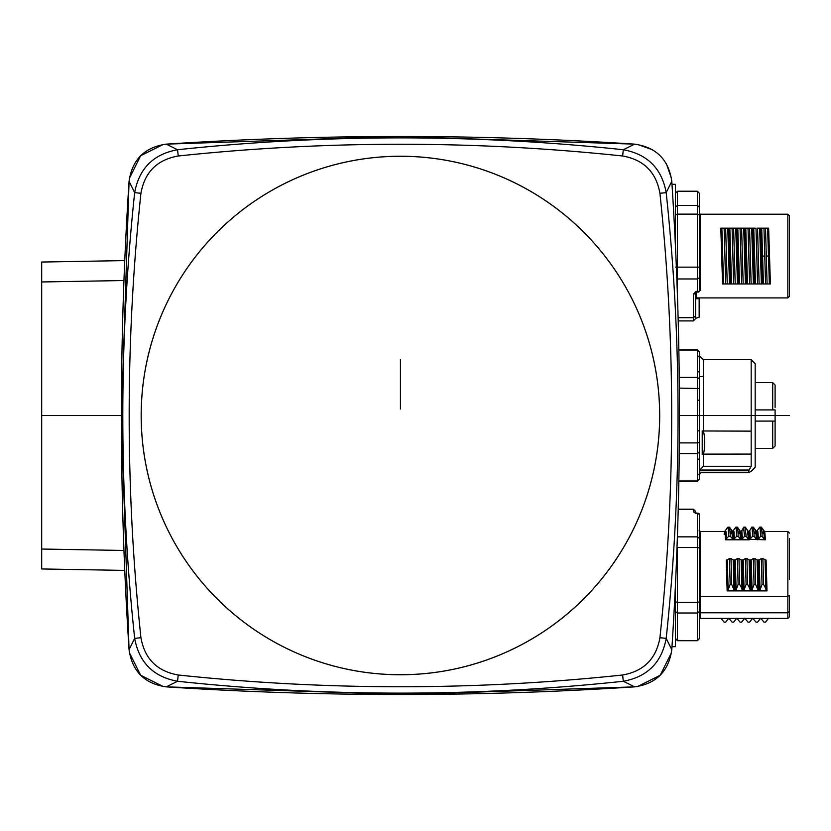 <?xml version="1.0" encoding="UTF-8"?>
<svg xmlns="http://www.w3.org/2000/svg" width="831" height="831" viewBox="0 0 831 831"><rect width="100%" height="100%" fill="white"/><g stroke="black" fill="none" stroke-linecap="round" stroke-linejoin="round"><path stroke-width="1.25" d="M178.229 155.999C326.354 140.335 474.491 140.335 622.627 155.999C643.755 159.739 656.189 172.173 659.928 193.301C675.593 341.437 675.593 489.573 659.928 637.699C656.189 658.827 643.755 671.261 622.627 675.001C474.491 690.665 326.354 690.665 178.229 675.001C157.101 671.261 144.667 658.827 140.927 637.699C125.263 489.573 125.263 341.437 140.927 193.301C144.667 172.173 157.101 159.739 178.229 155.999L177.554 149.736C326.136 133.926 474.719 133.926 623.302 149.736C647.453 154.182 661.756 168.485 666.192 192.626C682.002 341.219 682.002 489.802 666.192 638.374C661.746 662.536 647.442 676.829 623.302 681.264C474.709 697.074 326.126 697.074 177.554 681.264C153.392 676.818 139.099 662.525 134.664 638.374C118.854 489.791 118.854 341.209 134.664 192.626C139.109 168.464 153.403 154.171 177.554 149.736L166.242 144.137C144.573 147.264 132.181 159.656 129.065 181.314C118.864 337.438 118.864 493.562 129.065 649.686C132.181 671.355 144.573 683.747 166.242 686.863C322.366 697.064 478.49 697.064 634.614 686.863C656.272 683.747 668.664 671.355 671.791 649.686C681.991 493.562 681.991 337.438 671.791 181.314C668.664 159.656 656.272 147.264 634.614 144.137C478.49 133.936 322.366 133.936 166.242 144.137L396.252 136.492L634.562 144.137M637.564 144.449L652.512 149.736M666.358 163.686L671.469 178.291M395.057 694.508L405.788 694.508M140.927 637.699L134.664 638.374L129.065 649.686L121.419 419.665L129.065 181.366M121.419 411.335L121.419 419.645M124.764 260.591L41.695 262.045L41.695 568.955L124.764 570.409M129.366 178.364L140.657 155.729L163.291 144.438M163.291 686.562L140.657 675.271L129.366 652.636M622.627 675.001L623.302 681.264L634.614 686.863L404.593 694.508L166.293 686.863M671.469 652.709L660.167 675.302L637.554 686.562M679.436 410.774L679.436 420.226L679.436 410.774M671.978 646.684L675.458 646.684L675.458 584.536M675.458 246.475L675.458 184.316L671.978 184.316M678.844 480.983L697.375 480.983L697.375 459.626A1.994 1.724 0 0 0 699.37 457.902L699.37 452.074L697.375 453.581L679.239 453.581M697.375 474.937A1.994 1.724 180 0 0 699.37 473.213C699.37 475.966 699.37 475.966 699.37 473.213L699.37 479.279L697.375 481.274L678.834 481.274M700.284 472.746L699.37 475.29L699.37 373.098A1.994 1.724 180 0 0 697.375 371.374L697.375 356.073A1.994 1.724 0 0 1 699.37 357.797L699.37 357.797C699.37 355.034 699.37 355.034 699.37 357.797L699.37 351.97L697.375 350.028L678.844 350.028M751.182 431.133L751.182 359.698L755.171 363.687L755.171 467.323L751.182 471.302L748.679 472.662L748.679 470.762L751.182 466.295L751.182 431.133L702.216 430.977L702.216 454.339L703.036 454.121C705.176 452.126 705.176 433.2 703.026 431.092M751.182 454.079L703.036 454.121M751.182 466.295L703.358 466.295L699.785 470.045L699.65 472.662L748.97 472.621M699.37 452.074L699.37 442.466L697.375 442.902L697.375 400.189L699.37 400.189L699.37 388.544L679.332 388.108M697.375 430.811L699.37 430.811L699.37 442.466L699.37 430.811M679.332 442.902L697.375 442.902L697.375 459.626M679.239 377.419L697.375 377.419L697.375 371.374M699.37 388.544L699.37 378.926L697.375 377.419L697.375 400.189M699.37 378.926L699.37 373.098L699.37 376.703L702.559 376.443M699.37 400.023L699.37 357.797A1.994 1.724 0 0 0 697.375 356.073L697.375 349.737L678.834 349.737M755.171 448.387L772.705 448.387L775.105 445.998L775.105 409.922L755.171 409.922M755.171 382.613L772.705 382.613L775.105 385.013L775.105 388.399M755.171 421.078L772.705 421.078L772.705 448.387M775.105 421.078L772.705 421.078M775.105 407.387L775.105 385.013M775.105 394.777L775.105 397.187M775.105 391.453L775.105 390.622M677.379 536.857L697.375 536.857L697.375 513.361L699.37 514.472L699.37 538.363L697.375 536.857L697.375 547.536L677.442 547.536L677.442 602.34L697.375 602.34L697.375 547.536L699.37 547.982L699.37 538.363M697.375 513.361L693.386 511.917L693.386 509.465L678.21 509.465M693.386 511.917A1.994 1.724 0 0 1 695.204 512.935M678.21 509.174L693.386 509.174L695.381 511.408L695.381 512.997L695.381 511.408M699.37 619.178L700.169 618.389L700.169 612.779L787.861 612.779L787.861 596.284L700.169 596.284L700.169 612.779L699.37 613.423L699.37 596.772L700.169 596.284L700.169 531.487L724.674 531.487L727.842 527.155L729.483 527.155M700.169 618.389L787.85 618.389L787.85 612.779L789.45 611.491L789.45 595.318L787.861 596.284L787.85 531.487L764.541 531.487L761.321 527.103L759.783 527.103L756.563 531.487L753.405 527.155L751.816 527.103L749.562 530.947L748.596 531.487L747.62 530.947L748.357 539.309L765.341 539.786C764.915 530.967 764.489 529.212 764.063 534.53M767.013 590.903L766.089 560.084L762.868 558.577L763.564 584.432L762.037 584.432L760.033 589.875L759.15 559.876L757.083 559.876L754.901 558.577L755.597 584.432L754.06 584.432L752.065 589.875L751.182 559.876L749.105 559.876L746.924 558.577L747.62 584.432L746.093 584.432L744.088 589.875L743.205 559.876L741.138 559.876L738.956 558.577L739.652 584.432L738.115 584.432L736.121 589.875L735.238 559.876L733.171 559.876L730.979 558.577L731.675 584.432L730.148 584.432L728.143 589.875L727.27 559.876L726.232 560.084L727.146 590.903L767.013 590.903L763.564 584.432M724.206 534.53C724.622 529.212 725.048 530.967 725.473 539.786L749.385 539.786L748.596 531.487M700.169 531.487L699.37 530.697L699.37 516.176M699.37 531.071L699.37 613.423M699.37 638.468L697.375 640.421L697.375 613.018L699.37 611.512L699.37 638.717L699.37 547.982M789.45 579.716L789.45 538.384M789.45 611.491L789.45 616.789L789.45 611.491M789.45 541.854L789.45 570.159M699.37 532.214L699.162 530.033M675.458 638.468L677.442 640.421L697.375 640.701L699.37 638.717M675.458 611.512L677.442 613.018L677.442 640.701L675.458 638.717M675.458 601.893L677.442 602.34L677.442 613.018L697.375 613.018L697.375 602.34L699.37 601.893M677.005 547.546L677.442 535.019M696.181 513.361L697.978 513.101L699.276 513.974A0.8 0.551 -20.1 0 1 699.297 514.067L699.37 514.472A0.8 0.561 180 0 0 699.37 514.462M699.37 514.472L699.276 513.974A0.8 0.551 -20.1 0 0 699.193 513.828M699.37 537.096L699.37 541.126M768.633 618.212L765.507 622.139L763.98 622.139L760.666 618.212L757.54 622.139L756.013 622.139L752.689 618.212L749.562 622.139L748.035 622.139L744.721 618.212L741.595 622.139L740.068 622.139L736.754 618.212L733.617 622.139L732.09 622.139L728.777 618.212L725.65 622.139L724.123 622.139L720.809 618.212M728.143 589.875L727.146 590.903M730.148 584.432L729.452 558.577L730.979 558.577M729.452 558.577L727.27 559.876M736.121 589.875L735.123 590.903L734.043 589.875L731.675 584.432M733.171 559.876L734.043 589.875M738.115 584.432L737.419 558.577L738.956 558.577M737.419 558.577L735.238 559.876M744.088 589.875L743.091 590.903L742.176 560.084M743.091 590.903L739.652 584.432M741.138 559.876L742.021 589.875M746.093 584.432L745.397 558.577L746.924 558.577M745.397 558.577L743.205 559.876M752.065 589.875L751.058 590.903L750.144 560.084M751.058 590.903L747.62 584.432M749.105 559.876L749.988 589.875M754.06 584.432L753.364 558.577L754.901 558.577M753.364 558.577L751.182 559.876M760.033 589.875L759.035 590.903L757.965 589.875L755.597 584.432M757.083 559.876L757.965 589.875M762.037 584.432L761.341 558.577L762.868 558.577M761.341 558.577L759.15 559.876M765.05 559.876L765.933 589.875M765.341 539.786L764.302 539.309C763.886 530.635 763.471 528.703 763.066 533.502M761.061 528.059C761.518 526.605 761.871 529.326 762.11 536.244L764.302 539.309M762.11 536.244L760.583 536.244L758.402 539.309L756.324 539.309C755.919 530.635 755.504 528.703 755.088 533.502M760.583 536.244L760.583 536.234C760.24 528.371 759.898 525.639 759.534 528.059M753.094 528.059C753.437 525.535 753.79 528.256 754.143 536.244L756.324 539.309M754.143 536.244L752.616 536.244L749.385 539.786M752.616 536.244C752.263 528.256 751.91 525.535 751.567 528.059M748.793 532.027L745.573 527.695L745.116 528.059L746.165 536.244L744.638 536.244L741.418 539.786L740.826 532.027L737.461 527.155L735.871 527.103L732.651 531.487L729.493 527.166M746.165 536.244L748.357 539.309M742.457 539.309L741.854 531.435L740.618 531.487M741.418 539.786L740.379 539.309C739.974 530.635 739.559 528.703 739.143 533.502M737.149 528.059C737.492 525.524 737.845 528.256 738.198 536.244L740.379 539.309M738.198 536.244L736.671 536.244L733.441 539.786L730.231 536.244L728.694 536.244C728.351 528.256 727.998 525.524 727.644 528.059M736.671 536.244C736.318 528.256 735.965 525.524 735.622 528.059M729.171 528.059C729.525 525.535 729.878 528.256 730.231 536.244M728.694 536.244L725.473 539.786M744.638 536.244L743.589 528.059M698.31 291.941L696.191 291.941L695.381 292.741A1.994 1.413 180 0 1 693.386 294.143L693.386 298.007M698.788 291.536L697.375 291.359L698.57 291.941L699.37 291.141A0.8 0.8 0 0 1 698.57 291.941L699.37 291.141L695.381 292.678A0.8 0.8 0 0 1 695.796 292.034M678.189 320.911L693.386 320.911L695.381 318.865L695.381 292.741L699.37 291.141L699.37 267.146L699.37 291.141L698.57 291.941L699.37 291.141A0.8 0.634 180 0 1 700.169 290.507L698.57 291.941M699.37 213.411L700.169 214.211L699.37 213.411M675.458 267.146L699.37 267.146L699.37 193.259L697.375 191.223L677.442 191.223L677.442 205.402L697.375 205.402L697.375 191.223M700.169 214.211L700.169 290.507L700.169 214.211L787.861 214.211L789.45 215.811L789.45 296.324L787.861 297.914L696.181 297.914L695.381 298.713L695.381 318.439L699.37 317.099L699.162 298.713A0.8 0.592 90 0 1 699.754 297.914L700.169 297.914A0.8 0.8 0 0 0 699.37 298.713M789.45 222.978L789.45 289.146M678.106 317.712L693.386 317.712L695.381 315.998M699.37 277.866L697.375 278.967L697.375 291.359L696.181 291.359L693.386 294.143L693.386 320.911M699.37 215.063L697.375 214.128L697.375 278.967L677.442 278.967L677.442 295.981M676.839 278.915L677.442 278.967L677.442 214.128L675.458 215.063M675.458 207.22L677.442 205.402L677.442 214.128L697.375 214.128L697.375 205.402L699.37 207.22M675.458 193.259L677.442 191.223M696.181 291.359L696.181 291.941A0.8 0.8 72.7 0 0 696.118 291.941L696.181 292.076A0.8 0.665 0 0 0 695.381 292.741M787.85 297.914L787.85 214.211M769.361 283.963L770.41 283.963L768.633 228.161L767.615 228.161L769.361 283.963L767.096 283.963L769.475 283.963M763.45 283.963L765.559 283.963L763.45 283.963L761.715 228.161L768.633 228.161M755.369 283.963L756.085 283.963M756.875 283.963L759.887 283.963M760.718 283.963L761.736 283.963M744.732 283.963L746.768 283.963M747.204 283.963L748.149 283.963M748.887 283.963L751.92 283.963M752.741 283.963L753.54 283.963M739.102 283.963L740.192 283.963M740.899 283.963L743.974 283.963M730.2 283.963L730.854 283.963M731.135 283.963L732.225 283.963M732.921 283.963L736.006 283.963M736.754 283.963L737.907 283.963M723.167 283.963L724.248 283.963M724.954 283.963L728.029 283.963M728.787 283.963L729.639 283.963M721.859 228.161L720.809 228.161L722.575 283.963L723.593 283.963L721.859 228.161L727.759 228.161L729.493 283.963L723.593 283.963M727.863 228.161L727.156 228.161M726.377 228.161L723.344 228.161M722.503 228.161L721.744 228.161M737.357 228.161L735.071 228.161M734.365 228.161L731.29 228.161M730.532 228.161L729.68 228.161M765.507 228.161L767.096 283.963L765.559 283.963L764.769 256.062L761.549 256.093L762.432 283.963L746.487 283.963L744.566 228.161M744.14 228.161L743.039 228.161M742.343 228.161L739.424 228.161M738.832 228.161L738.281 228.161M754.475 228.161L750.975 228.161M750.331 228.161L747.225 228.161M762.526 228.161L758.069 228.161M754.465 283.963L752.689 228.161L755.14 228.161M767.086 228.161L762.931 228.161M698.57 292.076L696.181 292.076L696.181 297.914A0.8 0.592 -90 0 0 695.589 298.713L695.381 298.713M761.549 256.093L760.666 228.161L761.715 228.161M760.666 228.161L759.638 228.161L761.383 283.963M755.483 283.963L753.738 228.161M752.689 228.161L751.671 228.161L753.416 283.963M746.487 283.963L738.52 283.963L736.754 228.161L751.671 228.161M741.595 228.161L743.174 283.963M739.538 283.963L737.803 228.161M738.52 283.963L731.571 283.963L729.826 228.161L735.726 228.161L737.471 283.963M736.754 228.161L735.726 228.161M729.493 283.963L731.571 283.963M730.542 283.963L728.777 228.161L729.826 228.161M728.777 228.161L727.759 228.161M725.702 283.963L724.123 228.161M725.65 228.161L727.229 283.963M733.617 228.161L735.206 283.963M733.669 283.963L732.09 228.161M741.647 283.963L740.068 228.161M749.562 228.161L751.141 283.963M749.614 283.963L748.035 228.161M759.119 283.963L757.54 228.161L759.638 228.161M757.592 283.963L756.013 228.161M764.769 256.062L763.98 228.161M659.689 415.5A259.262 259.262 0 0 0 400.428 156.238A259.262 259.262 0 0 0 141.166 415.5A259.262 259.262 0 0 0 400.428 674.762A259.262 259.262 0 0 0 659.689 415.5M659.658 415.5A259.23 259.23 0 0 0 400.428 156.27A259.23 259.23 0 0 0 141.197 415.5A259.23 259.23 0 0 0 400.428 674.73A259.23 259.23 0 0 0 659.658 415.5M789.45 415.5L679.436 415.5M121.409 415.5L41.55 415.5M400.428 371.083L400.428 409.049M400.428 399.555L400.428 359.698M396.252 136.492L404.593 136.492M123.954 550.465L41.695 549.031M41.695 281.969L123.954 280.535M751.182 359.698L703.358 359.698L703.358 431.133M702.216 430.977L702.216 454.339M703.358 454.079L703.358 466.295M699.785 470.045L748.97 470.045M748.679 470.762L699.65 470.762M772.705 409.922L772.705 382.613M735.123 590.903L734.199 560.084M759.035 590.903L758.121 560.084M758.402 539.309C757.986 530.635 757.571 528.703 757.166 533.502M757.363 539.786C756.937 530.957 756.511 529.212 756.096 534.53M750.424 539.309C750.019 530.635 749.604 528.703 749.188 533.502M745.573 527.695L744.046 527.695L740.826 532.027M734.479 539.309C734.074 530.635 733.659 528.703 733.243 533.502M733.441 539.786C733.025 530.957 732.599 529.212 732.173 534.53M731.176 533.502C731.592 528.703 731.997 530.635 732.412 539.309M726.512 539.309C726.097 530.635 725.692 528.703 725.276 533.502M699.37 291.141L698.902 291.868M699.162 317.245L699.162 298.713L695.589 298.713L695.589 318.294M766.296 256.062L769.516 256.041M747.516 283.963L745.771 228.161M743.703 228.161L745.438 283.963M634.614 144.137L623.302 149.736L622.627 155.999M671.791 181.314L666.192 192.626L659.928 193.301M671.791 649.686L666.192 638.374L659.928 637.699M166.242 686.863L177.554 681.264L178.229 675.001M129.065 181.314L134.664 192.626L140.927 193.301M697.375 349.737L699.37 351.731M697.375 481.274L699.37 479.279M703.358 359.698L699.37 355.71M748.721 472.746L699.671 472.746M696.181 513.101L695.08 512.872L695.381 513.651M789.45 533.087L787.85 531.487M693.386 509.174L695.381 511.158M677.442 640.701L697.375 640.701M789.45 616.789L787.85 618.389M747.62 530.957L745.438 527.166M743.787 527.166L741.595 530.957M745.376 527.114L743.849 527.114"/></g></svg>
